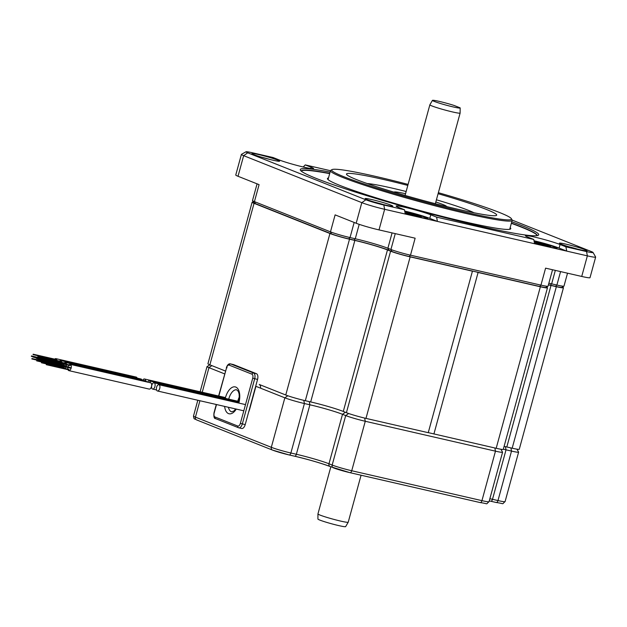 <?xml version="1.0" encoding="UTF-8"?>
<svg xmlns="http://www.w3.org/2000/svg" width="627" height="627" viewBox="0 0 627 627"><rect width="100%" height="100%" fill="white"/><g stroke="black" fill="none" stroke-linecap="round" stroke-linejoin="round"><path stroke-width="0.94" d="M254.053 203.32L209.873 364.836A14.829 1.011 -164.7 0 1 207.929 363.762L252.109 202.247A14.829 1.011 15.3 0 0 254.053 203.32L329.943 233.495A14.829 1.011 15.3 0 0 349.505 239.2L354.866 240.423A24.719 1.685 -164.7 0 1 387.47 249.93L390.597 251.176A14.829 1.011 15.3 0 0 410.16 256.874L472.429 271.178L428.249 432.685L365.98 418.389A14.829 1.011 -164.7 0 1 346.41 412.684L343.29 411.445A24.719 1.685 15.3 0 0 310.678 401.938L354.866 240.423M209.873 364.836L225.438 371.027M260.636 388.207A4.945 2.563 -77.1 0 0 259.217 384.453L285.755 395.002A14.829 1.011 -164.7 0 0 305.325 400.708L310.678 401.938M433.915 433.986L478.095 272.479L540.372 286.774A14.829 1.011 15.3 0 0 547.473 287.824L503.285 449.332A14.829 1.011 -164.7 0 1 496.184 448.289L428.265 432.622M548.406 284.885A24.719 1.685 -164.7 0 1 551 285.465L556.353 286.696A14.829 1.011 15.3 0 0 563.454 287.738L519.274 449.253A14.829 1.011 -164.7 0 1 512.173 448.203L506.812 446.973A24.719 1.685 15.3 0 0 504.092 446.369M563.454 287.738A14.829 1.011 15.3 0 0 562.395 287.033M547.473 287.824A14.829 1.011 15.3 0 0 546.431 287.127M253.402 202.184A14.829 1.011 15.3 0 0 252.109 202.247M478.095 272.479L475.964 271.844M472.883 271.138L472.429 271.178M145.519 380.84A3.213 1.669 -77.1 0 0 144.602 379.029A3.213 1.669 -77.1 0 0 144.476 378.99A3.213 1.669 -77.1 0 0 142.729 380.197M136.098 377.078A3.213 1.669 102.9 0 1 136.231 377.093A3.213 1.669 102.9 0 1 136.357 377.133A3.213 1.669 102.9 0 1 137.125 378.105M56.924 360.454A3.213 1.669 -77.1 0 0 56.007 358.683A3.213 1.669 -77.1 0 0 55.881 358.644A3.213 1.669 -77.1 0 0 54.674 359.13M33.153 354.192L33.043 354.631L33.153 354.192L55.819 359.396L55.701 359.827M32.565 356.355L32.455 356.794L32.565 356.355L55.286 361.693M31.46 355.917L31.35 356.355L31.46 355.917L54.196 361.324M33.537 357.225L33.646 356.787L33.537 357.225L36.209 357.837M31.852 358.957L31.969 358.519L31.852 358.957L46.79 362.382M147.533 382.109A3.213 1.669 102.9 0 1 149.281 380.895A3.213 1.669 102.9 0 1 149.406 380.934A3.213 1.669 102.9 0 1 150.323 382.752M152.518 389.03A3.213 1.669 102.9 0 1 151.765 385.44A3.213 1.669 102.9 0 1 154.077 382.807A3.213 1.669 102.9 0 1 154.203 382.846A3.213 1.669 102.9 0 1 154.955 386.436A3.213 1.669 102.9 0 1 152.643 389.069A3.213 1.669 102.9 0 1 152.518 389.03M157.448 390.982A3.213 1.669 -77.1 0 1 157.314 390.942A3.213 1.669 102.9 0 1 156.57 387.353A3.213 1.669 102.9 0 1 158.882 384.719A3.213 1.669 102.9 0 1 159.007 384.759A3.213 1.669 -77.1 0 1 159.76 388.348A3.213 1.669 -77.1 0 1 157.448 390.982L243.119 410.654M140.903 378.982A3.213 1.669 102.9 0 1 141.036 379.006A3.213 1.669 102.9 0 1 141.161 379.045A3.213 1.669 102.9 0 1 141.921 380.017M59.479 361.042A3.213 1.669 102.9 0 1 60.686 360.556A3.213 1.669 102.9 0 1 60.811 360.596A3.213 1.669 102.9 0 1 61.728 362.367M61.673 363.621A3.213 1.669 102.9 0 1 61.493 364.428M60.803 365.909A3.213 1.669 102.9 0 1 60.129 366.599M38.459 358.699L38.341 359.138L38.459 358.699L61.117 363.903L61.062 364.334M60.6 361.301L60.498 361.74L37.847 356.536L37.949 356.097L37.839 356.536M60.607 361.301L37.949 356.097M36.774 360.431L36.664 360.87L36.774 360.431L59.432 365.635L59.314 366.066M60.02 363.464L37.354 358.268L37.244 358.699L37.361 358.268M58.922 363.033L36.264 357.829L36.154 358.268L36.264 357.829M145.707 380.895A3.213 1.669 102.9 0 1 145.84 380.918A3.213 1.669 102.9 0 1 145.966 380.957A3.213 1.669 102.9 0 1 146.726 381.921M63.053 367.273A3.213 1.669 102.9 0 1 62.998 366.411M63.249 364.836A3.213 1.669 102.9 0 1 63.546 364.052M64.283 362.955A3.213 1.669 102.9 0 1 65.49 362.461A3.213 1.669 102.9 0 1 65.616 362.508A3.213 1.669 102.9 0 1 66.533 364.279M66.548 364.742A3.213 1.669 102.9 0 1 66.297 366.34M66.015 367.101A3.213 1.669 102.9 0 1 64.934 368.511M43.263 360.611L43.153 361.05L43.263 360.611L65.921 365.815L65.866 366.239M42.761 358.009L42.644 358.448L42.761 358.009L65.42 363.213L65.302 363.652M41.562 362.335L64.236 367.547L64.119 367.978L41.468 362.774L41.562 362.335L41.453 362.774M42.166 360.18L42.048 360.611L42.166 360.18L64.894 365.58M41.076 359.741L40.967 360.18L41.076 359.741L63.797 365.141M150.511 382.807A3.213 1.669 102.9 0 1 150.645 382.823A3.213 1.669 102.9 0 1 150.77 382.862A3.213 1.669 102.9 0 1 151.515 386.451A3.213 1.669 102.9 0 1 149.202 389.085A3.213 1.669 102.9 0 1 149.077 389.046M69.088 364.859A3.213 1.669 102.9 0 1 70.295 364.373A3.213 1.669 102.9 0 1 70.42 364.412A3.213 1.669 102.9 0 1 71.164 368.002A3.213 1.669 102.9 0 1 68.852 370.635A3.213 1.669 102.9 0 1 68.727 370.596A3.213 1.669 102.9 0 1 67.982 369.671M67.857 369.185A3.213 1.669 102.9 0 1 67.873 367.532M68.053 366.74A3.213 1.669 102.9 0 1 68.758 365.251M70.71 367.72L70.608 368.159L47.95 362.955L48.052 362.516L47.95 362.955M70.718 367.72L48.052 362.516M47.55 359.922L47.456 360.36L47.566 359.922L70.224 365.126L70.106 365.557M69.621 367.289L46.962 362.085L46.86 362.524L46.962 362.085M69.025 369.452L68.923 369.891L46.265 364.687L46.374 364.248L46.265 364.687M69.033 369.452L46.367 364.248M45.865 361.646L45.755 362.085L45.865 361.646L68.602 367.054M249.711 408.984A18.536 9.609 102.9 0 1 248.99 410.763M251.615 401.17A18.536 9.609 102.9 0 1 251.309 403.169M233.26 364.546A4.945 2.563 102.9 0 1 233.456 364.577A4.945 2.563 102.9 0 1 233.652 364.64L256.467 373.708A4.945 2.563 102.9 0 1 257.564 379.421L245.204 424.62A4.945 2.563 102.9 0 1 241.693 428.484A4.945 2.563 102.9 0 1 241.497 428.421M252.509 200.632L253.723 202.74A13.104 0.893 15.3 0 0 255.424 203.626L254.437 201.628A14.829 1.011 -164.7 0 1 252.509 200.632A14.829 1.011 -164.7 0 1 252.493 200.554L257.07 183.844M552.544 269.751L548.045 286.186A14.829 1.011 -164.7 0 1 547.998 286.241L545.882 287.448A13.104 0.893 15.3 0 1 539.651 286.468L409.196 256.514A13.104 0.893 15.3 0 1 391.914 251.474L388.865 250.267A26.452 1.803 -164.7 0 0 353.973 240.094L348.737 238.895A13.104 0.893 15.3 0 1 331.456 233.855L255.424 203.626M548.437 284.752A26.452 1.803 -164.7 0 1 550.357 285.183L551.65 283.859A24.719 1.685 15.3 0 0 548.852 283.232M567.521 273.184L563.986 286.108A14.829 1.011 -164.7 0 1 563.932 286.163L561.816 287.362A13.104 0.893 15.3 0 1 555.585 286.39L550.357 285.183M404.783 211.471A14.586 0.995 -164.7 0 1 406.641 211.887A14.586 0.995 -164.7 0 1 421.258 215.884A14.586 0.995 -164.7 0 1 427.739 218.604A14.586 0.995 -164.7 0 1 420.811 217.514A14.586 0.995 -164.7 0 1 405.113 213.172M436.596 217.138L533.757 239.451L534.58 243.731L437.419 221.425L436.596 217.138L430.773 214.826L429.801 218.392L437.419 221.425L384.641 209.3L379.006 229.897A17.305 1.176 -164.7 0 1 356.175 223.251L335.116 214.873L330.468 231.857L254.437 201.628L259.084 184.644L238.025 176.273A17.305 1.176 -164.7 0 1 235.76 175.019L241.395 154.414A17.305 1.176 15.3 0 0 243.66 155.668L361.81 202.646A17.305 1.176 15.3 0 0 384.641 209.3L383.81 205.021L404.454 209.755L405.285 214.042M429.801 218.392A19.28 1.309 15.3 0 0 404.705 211.056M547.998 286.241A14.829 1.011 -164.7 0 1 540.944 285.136L410.497 255.181A14.829 1.011 -164.7 0 1 390.927 249.483L387.878 248.268A24.719 1.685 15.3 0 0 355.266 238.762L350.038 237.562A14.829 1.011 -164.7 0 1 330.468 231.857L331.456 233.855M409.196 256.514L410.497 255.181L415.137 238.197L379.006 229.897M534.58 243.731L587.366 255.855A17.305 1.176 15.3 0 0 595.65 257.078A17.305 1.176 15.3 0 0 595.634 256.984L593.032 252.462A13.598 0.925 -164.7 0 1 586.543 251.568L587.366 255.855L581.731 276.452L545.592 268.152L540.944 285.136L539.651 286.468M595.65 257.078L590.015 277.675A17.305 1.176 -164.7 0 1 581.731 276.452M261.177 157.079A12.603 0.854 -164.7 0 1 269.884 159.454M272.737 160.144A14.335 0.972 15.3 0 0 279.556 161.21A14.335 0.972 15.3 0 0 273.176 158.537A14.335 0.972 15.3 0 0 258.81 154.603A14.335 0.972 15.3 0 0 251.96 153.662A14.335 0.972 15.3 0 0 272.737 160.144M430.773 214.826A19.28 1.309 15.3 0 0 410.019 208.54A19.28 1.309 15.3 0 0 396.107 206.048A19.28 1.309 15.3 0 0 398.631 207.443L404.454 209.755M383.81 205.021A13.598 0.925 -164.7 0 1 365.878 199.794L361.81 202.646L356.175 223.251M330.468 170.701L305.239 164.909L311.063 167.221A19.28 1.309 -164.7 0 1 313.586 168.624A19.28 1.309 -164.7 0 1 299.675 166.124A19.28 1.309 -164.7 0 1 278.921 159.846L273.098 157.526L252.454 152.792A13.598 0.925 -164.7 0 0 245.988 151.773A13.598 0.925 -164.7 0 0 247.728 152.816L365.878 199.794M593.032 252.462A13.598 0.925 -164.7 0 0 591.269 251.545L512.149 220.085M533.757 239.451L527.934 237.131A19.28 1.309 -164.7 0 1 525.41 235.736A19.28 1.309 -164.7 0 1 539.322 238.229A19.28 1.309 -164.7 0 1 560.076 244.514L565.899 246.826L586.543 251.568M566.252 244.216A14.335 0.972 15.3 0 0 559.402 243.276A14.335 0.972 15.3 0 0 580.187 249.75A14.335 0.972 15.3 0 0 586.997 250.824A14.335 0.972 15.3 0 0 580.626 248.143A14.335 0.972 15.3 0 0 566.252 244.216M385.942 205.154A14.335 0.972 15.3 0 0 392.761 206.22A14.335 0.972 15.3 0 0 386.381 203.548A14.335 0.972 15.3 0 0 372.015 199.613A14.335 0.972 15.3 0 0 365.165 198.673A14.335 0.972 15.3 0 0 385.942 205.154M330.092 172.08A123.59 8.41 15.3 0 0 300.411 170.191A123.59 8.41 15.3 0 0 316.486 178.523A123.59 8.41 15.3 0 0 445.57 217.781A123.59 8.41 15.3 0 0 538.279 235.266A123.59 8.41 15.3 0 0 522.51 225.83A123.59 8.41 15.3 0 0 511.773 221.778M565.899 246.826L566.722 251.113L559.096 248.08A19.28 1.309 -164.7 0 0 534.008 240.744M534.086 241.16A14.586 0.995 -164.7 0 1 535.944 241.575A14.586 0.995 -164.7 0 1 550.561 245.572A14.586 0.995 -164.7 0 1 557.042 248.292A14.586 0.995 -164.7 0 1 550.114 247.21A14.586 0.995 -164.7 0 1 534.416 242.861M305.239 164.909L303.209 166.994M245.988 151.773L241.45 154.352A17.305 1.176 15.3 0 0 241.395 154.414M563.932 286.163A14.829 1.011 -164.7 0 1 556.886 285.058L551.65 283.859L555.334 270.386M568.626 246.685A12.603 0.854 -164.7 0 1 577.326 249.068M374.382 202.082A12.603 0.854 -164.7 0 1 383.089 204.465M511.413 223.094A122.351 8.323 -164.7 0 1 521.155 226.786A122.351 8.323 -164.7 0 1 537.198 235.611M301.172 171.038A122.351 8.323 -164.7 0 1 329.739 173.389M537.135 235.619A122.351 8.323 -164.7 0 0 521.092 227.021A122.351 8.323 15.3 0 0 511.35 223.33M329.669 173.632A122.351 8.323 15.3 0 0 301.219 171.077M328.501 177.919A95.03 6.466 15.3 0 0 327.882 179.44A95.03 6.466 15.3 0 0 339.897 185.42A95.03 6.466 -164.7 0 0 436.901 215.022A95.03 6.466 -164.7 0 0 509.931 229.239A95.03 6.466 -164.7 0 0 510.174 227.625M408.091 184.401A93.188 6.341 15.3 0 0 332.02 169.619L330.805 170.301A94.175 6.403 15.3 0 0 330.484 170.669L328.14 179.228A94.175 6.403 15.3 0 0 328.297 179.808M330.484 170.669A94.175 6.403 15.3 0 0 342.82 177.496A94.175 6.403 15.3 0 0 444.198 208.172A94.175 6.403 15.3 0 0 512.157 220.367L509.814 228.933A94.175 6.403 -164.7 0 1 509.39 229.349M512.157 220.367A94.175 6.403 15.3 0 0 512.063 219.889L511.366 218.682A93.188 6.341 15.3 0 0 499.249 212.404A93.188 6.341 15.3 0 0 438.367 192.685M332.02 169.619A93.188 6.341 15.3 0 0 343.909 176.736A93.188 6.341 15.3 0 0 447.169 207.827A93.188 6.341 15.3 0 0 511.366 218.682M407.809 185.42A77.866 5.298 15.3 0 0 346.472 174.063A77.866 5.298 15.3 0 0 356.685 179.667A77.866 5.298 15.3 0 0 440.209 204.958A77.866 5.298 15.3 0 0 496.67 215.155A77.866 5.298 15.3 0 0 486.474 209.465A77.866 5.298 15.3 0 0 438.085 193.704M473.957 212.757A58.084 3.95 15.3 0 0 468.69 210.445A58.084 3.95 15.3 0 0 436.423 199.794M406.139 191.509A58.084 3.95 15.3 0 0 367.242 183.562M446.495 206.526A27.188 1.85 15.3 0 0 442.944 204.527A27.188 1.85 15.3 0 0 435.82 202.012M405.536 193.727A27.188 1.85 15.3 0 0 394.046 192.175M317.936 513.944A15.699 1.066 -164.7 0 0 325.531 516.969A15.699 1.066 -164.7 0 0 340.704 521.1A15.699 1.066 -164.7 0 0 348.212 522.228A15.699 1.066 -164.7 0 1 348.212 522.228L345.634 526.633A14.374 0.98 -164.7 0 1 338.76 525.598A14.374 0.98 -164.7 0 1 324.872 521.821A14.374 0.98 -164.7 0 1 317.913 519.046L317.936 513.944A15.699 1.066 -164.7 0 1 317.944 513.921L330.829 466.825M432.45 100.367A14.374 0.98 15.3 0 0 446.048 105.117A14.374 0.98 15.3 0 0 460.171 107.954A14.374 0.98 15.3 0 0 460.124 107.852L454.12 105.469A14.374 0.98 15.3 0 0 440.06 101.574A14.374 0.98 15.3 0 0 432.45 100.367L429.871 104.772A15.699 1.066 15.3 0 0 429.863 104.795A15.699 1.066 15.3 0 0 437.34 107.805A15.699 1.066 15.3 0 0 452.631 111.967A15.699 1.066 15.3 0 0 460.108 113.126L441.894 179.73A15.699 1.066 15.3 0 0 441.925 179.683A15.699 1.066 15.3 0 0 441.917 179.62M460.171 107.954L460.108 113.126M248.598 412.221A18.536 9.609 -77.1 0 0 249.859 408.451L255.918 386.326L284.854 397.832A14.829 1.011 15.3 0 0 304.416 403.537L309.895 404.791A24.719 1.685 -164.7 0 1 342.507 414.298L345.704 415.568A14.829 1.011 15.3 0 0 365.267 421.273L495.471 451.166A14.829 1.011 15.3 0 0 502.572 452.216A14.829 1.011 15.3 0 0 502.564 452.145L500.902 449.245M209.982 364.875L207.075 366.529A14.829 1.011 15.3 0 0 207.02 366.583A14.829 1.011 15.3 0 0 208.963 367.657L224.654 373.896M503.316 449.222A24.719 1.685 -164.7 0 1 506.036 449.825L511.514 451.087A14.829 1.011 15.3 0 0 518.615 452.138A14.829 1.011 15.3 0 0 518.6 452.059L516.946 449.175M534.392 242.735A13.347 0.909 15.3 0 0 549.511 246.967A13.347 0.909 -164.7 0 0 555.906 247.916A13.347 0.909 -164.7 0 0 549.55 245.353A13.347 0.909 -164.7 0 0 536.547 241.81A13.347 0.909 15.3 0 0 534.11 241.285M546.807 245.525L548.727 246.34L545.012 245.494L535.356 242.445L538.076 243.072L538.922 243.064L537.331 242.437L548.539 245.47L550.702 246.333L546.995 245.949M539.251 243.707L538.922 243.064M541.038 243.292L540.772 244.06M405.089 213.047A13.347 0.909 15.3 0 0 420.208 217.279A13.347 0.909 -164.7 0 0 426.603 218.22A13.347 0.909 -164.7 0 0 420.247 215.664A13.347 0.909 -164.7 0 0 407.244 212.122A13.347 0.909 15.3 0 0 404.807 211.597M417.316 216.166L406.053 212.757L411.735 213.595L421.399 216.644L417.692 216.26M409.948 214.011L409.619 213.376M411.735 213.595L411.469 214.371M556.353 286.696L512.173 448.203M506.812 446.973L551 285.465M540.372 286.774L496.184 448.289M410.16 256.874L365.98 418.389M390.597 251.176L346.41 412.684M343.29 411.445L387.47 249.93M349.505 239.2L305.325 400.708M329.943 233.495L285.755 395.002M216.495 404.54L214.183 412.974A3.464 1.795 -77.1 0 0 214.959 416.979L237.766 426.046A3.464 1.795 -77.1 0 0 240.36 423.382L252.728 378.191A3.464 1.795 -77.1 0 0 251.952 374.194L229.145 365.118A3.464 1.795 -77.1 0 0 226.551 367.783L218.815 396.06M236.269 409.078A13.786 7.148 102.9 0 1 228.526 413.608A13.786 7.148 102.9 0 1 224.638 406.406M225.281 398.349A13.786 7.148 102.9 0 1 235.783 387.071A13.786 7.148 102.9 0 1 238.832 403.083M235.76 408.961L233.816 411.077L231.575 411.814A11.325 5.87 102.9 0 1 231.387 411.751A11.325 5.87 102.9 0 1 228.424 407.276M228.745 399.14A11.325 5.87 102.9 0 1 236.638 389.767L238.331 391.405L239.138 394.038L239.271 398.756L238.479 403.004M239.365 396.844A12.187 6.317 -77.1 0 0 237.782 401.217M214.183 412.974L213.995 412.872C213.611 416.767 214.16 418.687 215.641 418.64A1.481 1.262 111.7 0 0 215.806 418.687M214.959 416.979A1.481 1.262 111.7 0 0 215.641 418.64L238.456 427.708A1.481 1.262 111.7 0 0 238.613 427.755A4.945 2.563 -77.1 0 0 238.809 427.818A4.945 2.563 -77.1 0 0 242.32 423.954L254.68 378.763A4.945 2.563 -77.1 0 0 253.582 373.049L230.767 363.973A4.945 2.563 -77.1 0 0 230.571 363.919C228.902 363.417 227.499 364.671 226.355 367.673L227.068 367.783M237.766 426.046A1.481 1.262 111.7 0 0 238.456 427.708L241.693 428.484M240.36 423.382L245.204 424.62M252.728 378.191L257.564 379.421M251.952 374.194A1.481 1.262 -68.3 0 1 253.582 373.049L256.467 373.708M229.145 365.118A1.481 1.262 -68.3 0 1 230.767 363.973L233.652 364.64M226.551 367.783L218.604 396.005M391.914 251.474L390.927 249.483L395.261 233.636M388.865 250.267L387.878 248.268L392.079 232.907M353.973 240.094L355.266 238.762L359.208 224.348M348.737 238.895L350.038 237.562L354.169 222.452M560.076 244.514L559.096 248.08M311.063 167.221L310.702 168.538M247.728 152.816L243.66 155.668L238.025 176.273M555.585 286.39L556.886 285.058L560.569 271.593M330.382 466.629A2.469 2.108 -68.3 0 1 330.123 466.543C320.914 463.11 309.08 459.662 294.612 456.197A2.469 1.278 -77.1 0 1 294.51 456.174L289.227 454.959M329.888 466.433A27.188 1.85 15.3 0 0 294.714 456.213M350.078 472.695L480.086 502.548A2.469 1.278 -77.1 0 0 480.188 502.58L349.976 472.68A2.469 1.278 -77.1 0 1 349.882 472.648A12.36 0.839 -164.7 0 1 333.58 467.899A2.469 2.108 -68.3 0 1 332.169 465.046L328.971 463.776A24.719 1.685 15.3 0 0 296.359 454.269L290.881 453.007A14.829 1.011 -164.7 0 1 271.319 447.31L195.428 417.135A14.829 1.011 -164.7 0 1 193.484 416.062C194.182 420.074 193.939 418.217 196.58 419.902A2.469 2.108 -68.3 0 1 195.428 417.135L199.919 400.731M518.615 452.138L505.08 501.616C501.161 504.774 505.519 503.747 496.223 502.493A2.469 1.278 -77.1 0 1 496.129 502.462L490.847 501.255M309.283 401.617L309.895 404.791L296.359 454.269A2.469 1.278 -77.1 0 1 294.612 456.197L289.125 454.943A2.469 1.278 -77.1 0 1 289.031 454.912A12.36 0.839 -164.7 0 1 272.729 450.162A2.469 2.108 -68.3 0 1 271.319 447.31L284.854 397.832L287.801 395.762M196.839 419.988A2.469 2.108 -68.3 0 1 196.58 419.902L272.463 450.076L289.125 454.943A2.469 1.278 -77.1 0 0 290.881 453.007L304.416 403.537L303.805 400.355M505.08 501.616A14.829 1.011 -164.7 0 1 497.979 500.565L492.501 499.304A24.719 1.685 15.3 0 0 489.852 498.716M490.643 501.208A2.469 1.278 -77.1 0 0 490.745 501.239L496.223 502.493A2.469 1.278 -77.1 0 0 497.979 500.565L511.514 451.087L510.903 447.913M489.256 500.902L490.745 501.239A2.469 1.278 -77.1 0 0 492.501 499.304L506.036 449.825L505.425 446.659M502.572 452.216L489.044 501.694A14.829 1.011 -164.7 0 1 481.944 500.644L351.731 470.744A14.829 1.011 -164.7 0 1 332.169 465.046L345.704 415.568L348.636 413.507M489.044 501.694C485.126 504.853 489.483 503.826 480.188 502.58A2.469 1.278 -77.1 0 0 481.944 500.644L495.471 451.166L494.86 447.984M345.383 412.276L342.507 414.298L328.971 463.776A2.469 2.108 -68.3 0 0 330.123 466.543L349.976 472.68A2.469 1.278 -77.1 0 0 351.731 470.744L365.267 421.273L364.655 418.076M211.863 365.627L208.963 367.657L202.239 392.251M542.629 243.919L542.418 244.514M545.819 244.851L545.545 245.612M413.326 214.23L413.115 214.826M416.516 215.163L416.25 215.923M225.485 397.589L144.476 378.99M136.231 377.093L55.881 358.644M32.377 356.591L31.358 356.355M55.709 359.835L33.043 354.631M47.464 359.961L33.646 356.787M45.779 361.693L31.961 358.519M33.474 357.029L32.455 356.794M149.281 380.895L238.856 401.468M150.95 387.878L151.758 388.058M154.077 382.807L238.683 402.236M152.643 389.069L156.554 389.97M158.882 384.719L245.361 404.572M60.686 360.556L141.036 379.006M37.181 358.503L36.162 358.268M41.014 359.749L38.349 359.138M59.322 366.074L36.664 360.87M38.278 358.934L37.252 358.699M65.49 362.461L145.84 380.918M41.985 360.415L40.967 360.18M45.818 361.661L43.153 361.05M65.31 363.652L42.652 358.448M43.083 360.846L42.056 360.611M70.295 364.373L150.645 382.823M68.852 370.635L149.202 389.085M46.79 362.32L45.771 362.085M70.114 365.565L47.456 360.36M47.879 362.759L46.86 362.524M239.036 400.535L238.793 401.452M216.284 404.493L213.995 412.872M233.456 364.577L230.571 363.919M348.22 522.205L361.074 475.227M435.35 203.712L441.925 179.683M405.073 195.428L429.863 104.795M207.02 366.583L200.131 391.765M197.811 400.245L193.484 416.062"/></g></svg>
